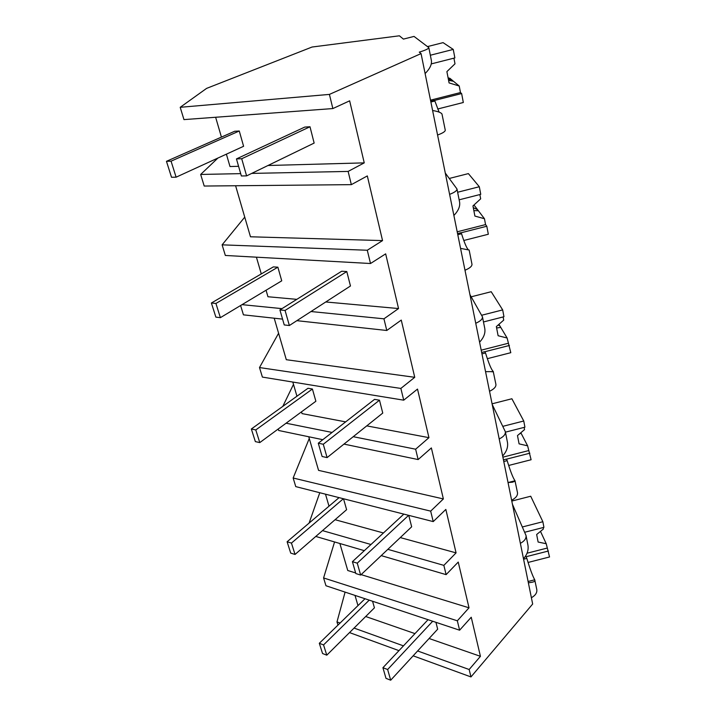 <?xml version="1.0" encoding="UTF-8"?>
<svg xmlns="http://www.w3.org/2000/svg" width="716" height="716" viewBox="0 0 716 716"><rect width="100%" height="100%" fill="white"/><g stroke="black" fill="none" stroke-linecap="round" stroke-linejoin="round"><path stroke-width="1.07" d="M180.208 107.302L329.414 94.405L421.062 53.593L419.281 52.134C425.51 50.218 428.687 48.715 428.821 47.623L414.036 36.418L403.412 39.103L399.385 35.8L312.051 47.032L206.593 88.39L180.208 107.302L183.958 119.608L332.859 108.564L349.641 100.831L364.247 162.872L348.128 171.419L351.341 184.647L367.317 175.93L382.55 240.594L367.281 250.242L370.512 263.515L385.664 253.858L398.543 308.551L383.946 318.817L386.783 330.479L401.264 320.088L414.743 377.314L400.862 388.421L403.717 400.172L417.509 389.083L428.947 437.664L415.629 449.209L418.144 459.565L431.363 447.93L443.374 498.936L430.674 511.126L433.225 521.597L445.844 509.434L456.074 552.877L443.857 565.372L446.113 574.635L458.24 562.069L469.016 607.812L457.327 620.799L459.609 630.196L471.235 617.246L480.436 656.321L469.168 669.514L470.967 676.933L532.668 604.018L421.062 53.593M329.414 94.405L332.859 108.564M428.821 47.623L431.39 60.529C431.954 64.458 429.86 68.799 425.107 73.56M433.225 521.597L295.762 486.612L293.148 478.011L309.267 438.478M282.793 406.384L293.497 384.367M403.717 400.172L262.396 377.09L259.496 367.559L278.596 333.244M260.329 274.488L261.215 273.619M370.512 263.515L225.343 255.46L222.112 244.845L244.747 217.136M382.55 240.594L250.475 236.79L235.6 185.748M240.683 173.63L200.668 174.453L204.203 186.044L351.341 184.647M251.701 173.406L348.128 171.419M200.668 174.453L217.906 158.057M226.39 154.164L229.997 166.542L238.571 166.309M267.963 165.503L364.247 162.872M221.423 137.105L215.632 117.263M432.598 110.506C437.941 111.41 441.065 112.573 441.978 114.014L445.262 130.142C445.289 131.529 442.73 133.149 437.574 135.02M430.88 102.021L434.863 101.01L434.263 100.401L430.737 101.296M439.105 112.135L434.863 101.01M339.876 543.507L347.752 570.509L355.646 572.934M361.124 574.626L469.016 607.812M457.327 620.799L323.587 577.946L334.56 541.949M323.587 577.946L325.968 585.751L459.609 630.196M340.082 623.045L336.985 621.927L345.094 592.114M354.062 628.075L403.457 645.859M417.625 650.96L469.168 669.514M365.706 616.512L414.967 633.606M429.09 638.502L480.436 656.321M336.985 621.927L337.961 625.113M531.397 597.735C535.425 595.435 537.224 592.723 536.794 589.599L534.736 579.79C532.588 575.959 529.956 568.826 526.833 558.39L526.09 556.654L525.079 556.914M349.524 632.586L398.964 650.638M413.15 655.82L470.967 676.933M357.982 605.602L355.011 595.408M528.372 582.824L530.932 582.421C533.715 582.072 535.049 581.365 534.942 580.291M520.371 543.346C524.524 541.072 526.403 538.459 526.018 535.487L512.441 504.27M526.018 535.487L527.934 545.1C528.721 549.977 527.245 554.515 523.486 558.731M523.584 559.223L526.833 558.39M222.112 244.845L367.281 250.242M296.809 299.351L267.954 296.746L266.057 290.24M261.295 273.924L256.418 257.187M325.762 301.973L398.543 308.551M414.743 377.314L286.302 359.709L274.21 318.199M240.594 305.517L243.44 314.843L282.569 319.112M296.854 320.67L386.783 330.479M242.044 304.649L281.988 308.641M310.977 311.532L383.946 318.817M445.28 173.039L456.978 188.97C457.077 190.635 454.615 192.434 449.603 194.367M464.988 270.236C469.812 268.205 472.139 266.2 471.969 264.204L469.15 250.036L460.558 248.38M456.978 188.97L459.6 202.109C460.236 206.414 458.33 210.871 453.881 215.462M468.183 249.624C466.447 247.647 464.237 242.348 461.552 233.738L460.898 232.736L457.56 233.586M457.784 234.696L461.552 233.738M259.496 367.559L400.862 388.421M345.658 421.876L302.018 413.606L301.499 411.852M296.943 396.216L292.817 382.058M366.762 425.877L428.947 437.664M443.374 498.936L318.557 470.367L308.766 436.76M278.22 429.009L278.667 430.486L322.8 439.687M343.975 444.099L418.144 459.565M286.078 423.21L332.09 432.446M353.239 436.688L415.629 449.209M469.929 294.607L482.459 316.839C482.673 319.041 480.436 321.189 475.746 323.274M489.529 391.276C494.049 389.119 496.179 386.81 495.911 384.349L493.217 371.443C491.328 369.653 488.768 363.495 485.52 352.961L484.83 351.654L481.662 352.469M485.555 371.658L493.369 371.622M484.795 328.608C485.502 333.182 483.765 337.692 479.577 342.159M481.949 353.874L485.52 352.961M293.148 478.011L430.674 511.126M329.002 506.185L325.503 494.183M335.07 519.709L383.445 532.972M400.271 537.582L456.074 552.877M315.783 536.445L364.31 550.667M381.216 555.616L446.113 574.635M322.495 530.619L370.978 544.5M387.848 549.333L443.857 565.372M309.07 523.11L319.784 492.724M492.214 404.477L505.344 431.712C505.648 434.352 503.608 436.76 499.204 438.953M511.627 500.251C515.887 498.014 517.838 495.472 517.48 492.635L515.01 480.776C512.969 477.858 510.356 471.155 507.179 460.648L506.463 459.099L503.446 459.869M508.038 482.548L512.504 482.181L515.189 481.134M505.344 431.712L507.456 442.327C508.208 447.088 506.606 451.626 502.65 455.958M503.778 461.516L507.179 460.648M448.583 80.317L453.523 81.302L459.225 86.01L460.469 92.561L461.632 93.554L463.324 102.495L437.682 109.002M431.211 63.912L454.866 57.915L453.255 49.422L443.079 42.638L427.586 46.567M448.091 77.802L449.979 78.375L452.78 80.693L448.314 78.921M453.398 81.311L452.78 80.693M453.255 49.422L430.334 55.239M461.632 93.554L434.335 100.482M459.225 86.01L449.084 82.922L446.891 71.618L455 63.813L453.926 58.148M460.469 92.561L430.504 100.168M473.473 205.456L474.601 205.778L484.455 218.72L485.564 224.591L486.799 226.238L488.321 234.248L463.798 240.487M459.144 199.818L480.749 194.331L479.308 186.733L468.38 173.603L449.308 178.454M479.308 186.733L457.631 192.246M486.799 226.238L460.943 232.816M484.455 218.72L474.905 216.071L472.945 205.94L480.669 198.833L479.854 194.555M477.59 209.699L473.276 207.64M478.377 210.737L473.849 210.602M485.564 224.591L457.202 231.805M498.927 324.33L507.125 338.015L510.794 352.693L487.345 358.671M483.479 321.958L503.966 316.732L502.677 309.903L491.203 291.716L471.182 296.809M502.677 309.903L481.68 315.246M509.416 345.47L484.866 351.726M507.125 338.015L498.112 335.732L496.349 326.603L503.724 320.097L503.124 316.946M499.956 326.04L498.229 324.948M500.779 327.418L496.609 327.964M508.136 343.304L481.197 350.169M520.836 432.741L527.62 445.826L531.102 459.744L508.673 465.463M505.433 432.16L524.926 427.184L523.754 421.008L511.886 398.758L492.071 403.815M523.754 421.008L502.847 426.333M529.858 453.201L506.489 459.162M527.62 445.826L519.082 443.857L517.48 435.588L524.542 429.591L524.121 427.389M521.078 433.135L519.243 434.093M528.533 450.624L502.892 457.166M540.49 531.379L546.236 543.739L549.539 556.967L528.068 562.454M524.721 532.257L543.927 527.352L542.862 521.731L530.717 496.233L511.797 501.066M542.862 521.731L522.394 526.958M548.411 551.016L526.117 556.717M546.236 543.739L538.119 542.039L536.66 534.512L543.426 528.972L543.158 527.549M547.069 548.107L527.048 553.217M171.061 161.163L166.461 161.315L171.518 177.264L176.109 177.183L171.061 161.163L239.269 131.001L234.642 131.279L166.461 161.315M176.109 177.183L243.601 146.288L239.269 131.001M215.919 303.459L211.39 303.002L215.874 317.134L220.385 317.653L215.919 303.459L277.871 267.184L273.342 266.898L211.39 303.002M220.385 317.653L281.737 280.824L277.871 267.184M255.782 429.931L251.343 428.991L255.352 441.611L259.774 442.595L255.782 429.931L312.409 389.021L307.987 388.278L251.343 428.991M259.774 442.595L315.872 401.255L312.409 389.021M291.448 543.086L287.107 541.761L290.705 553.092L295.037 554.452L291.448 543.086L343.385 498.73M287.107 541.761L339.071 497.629M295.037 554.452L346.616 509.694L343.519 498.766M323.551 644.919L319.309 643.29L322.558 653.52L326.782 655.176L323.551 644.919L369.223 600.142M319.309 643.29L365.017 598.737M326.782 655.176L374.432 607.839L372.562 601.252M241.713 158.737L236.45 158.916L241.355 175.975L246.608 175.885L241.713 158.737L310.001 126.768L304.748 127.081L236.45 158.916M246.608 175.885L314.145 143.075L310.001 126.768M285.058 310.449L279.92 309.93L284.243 324.939L289.362 325.52L285.058 310.449L346.795 271.552L341.693 271.23L279.92 309.93M289.362 325.52L350.464 285.997L346.795 271.552M323.283 444.26L318.289 443.204L322.119 456.495L327.096 457.605L323.283 444.26L379.489 400.19L374.54 399.367L318.289 443.204M327.096 457.605L382.756 413.069L379.489 400.19M357.257 563.161L352.406 561.684L355.816 573.552L360.658 575.064L357.257 563.161L408.621 515.332M352.406 561.684L403.824 514.115M360.658 575.064L411.664 526.806L408.755 515.368M387.642 669.514L382.926 667.706L385.996 678.356L390.694 680.2L387.642 669.514L432.697 621.246M382.926 667.706L428.043 619.698M390.694 680.2L437.673 629.185L435.937 622.32M528.104 581.482L534.736 579.79M493.279 371.738L491.803 371.801M508.1 482.539L515.01 480.776M484.804 328.608L482.459 316.839"/></g></svg>
